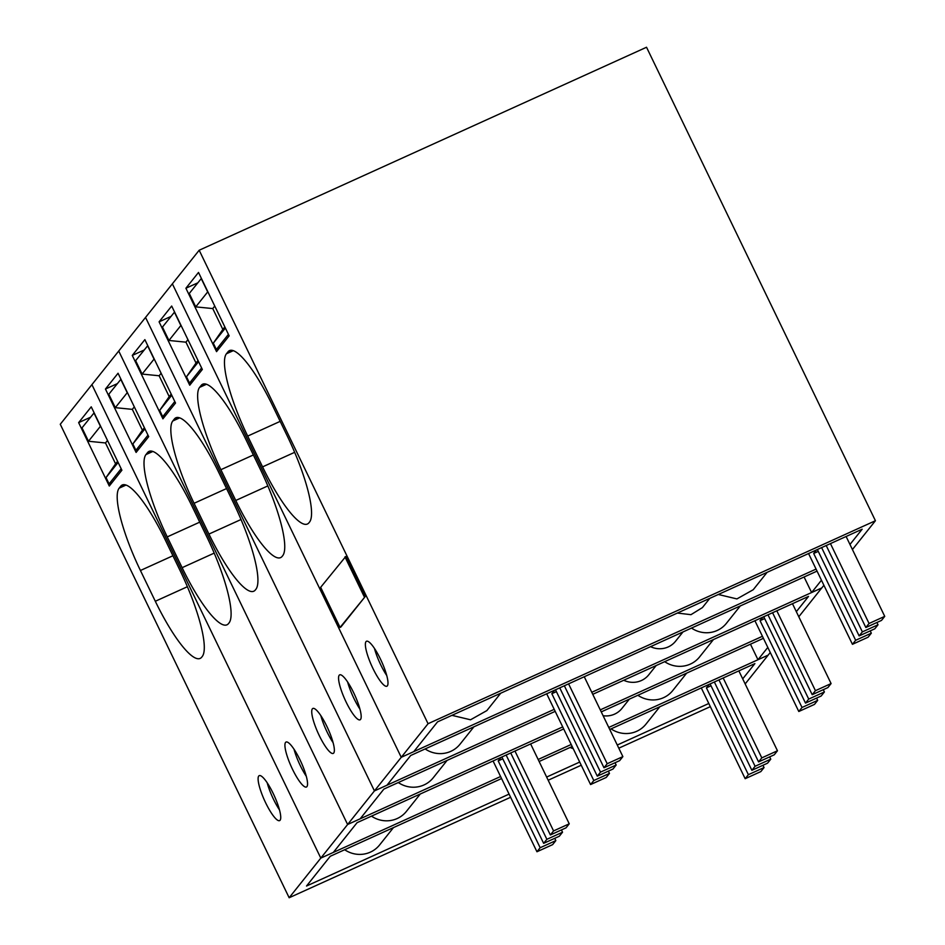 <?xml version="1.0" encoding="UTF-8"?>
<svg xmlns="http://www.w3.org/2000/svg" width="945" height="945" viewBox="0 0 945 945"><rect width="100%" height="100%" fill="white"/><g stroke="black" fill="none" stroke-linecap="round" stroke-linejoin="round"><path stroke-width="1.42" d="M738.848 670.879L777.463 750.767L761.8 757.878L723.185 677.99M718.944 679.916L758.575 761.906L774.25 754.795L777.463 750.767M769.655 756.874L770.766 759.166L755.09 766.277L714.349 681.995M755.09 766.277L751.877 770.305L767.541 763.194L770.766 759.166M762.946 765.273L764.056 767.564L748.381 774.676L706.423 687.854L709.246 684.322M748.381 774.676L745.168 778.704L760.843 771.592L764.056 767.564M758.575 761.906L761.8 757.878M751.877 770.305L710.108 683.92M711.006 685.775L706.423 687.854M745.168 778.704L701.284 687.925M792.477 603.69L831.092 683.566L815.429 690.677L776.814 610.801M772.573 612.726L812.204 694.705L827.879 687.594L831.092 683.566M823.284 689.685L824.394 691.964L808.719 699.076L767.978 614.805M808.719 699.076L805.506 703.104L821.17 696.004L824.394 691.964M816.586 698.083L817.685 700.363L802.021 707.474L760.052 620.664L762.875 617.12M802.021 707.474L798.797 711.502L814.472 704.403L817.685 700.363M812.204 694.705L815.429 690.677M805.506 703.104L763.749 616.731M764.647 618.573L760.052 620.664M798.797 711.502L754.913 620.735M846.118 536.488L884.733 616.376L869.057 623.476L830.442 543.599M826.202 545.525L865.844 627.515L881.508 620.404L884.733 616.376M876.925 622.483L878.023 624.775L862.36 631.886L821.618 547.604M862.36 631.886L859.135 635.914L874.81 628.803L878.023 624.775M870.215 630.882L871.325 633.174L855.65 640.285L813.68 553.463L816.515 549.919M855.65 640.285L852.437 644.313L868.101 637.202L871.325 633.174M865.844 627.515L869.057 623.476M859.135 635.914L817.378 549.529M818.275 551.384L813.68 553.463M852.437 644.313L808.554 553.534M493.066 760.973L536.949 851.752L540.162 847.724L555.837 840.613L552.612 844.641L536.949 851.752M501.027 757.37L498.192 760.902L540.162 847.724M501.889 756.969L543.647 843.353L546.871 839.325L562.535 832.214L559.322 836.242L543.647 843.353M506.13 755.043L546.871 839.325M514.954 751.039L553.569 830.927L550.356 834.955L510.713 752.964M498.192 760.902L502.787 758.823M554.727 838.321L555.837 840.613M561.436 829.923L562.535 832.214M550.356 834.955L566.02 827.844L569.244 823.816L553.569 830.927M530.629 743.928L569.244 823.816M546.694 693.784L590.578 784.551L593.791 780.523L609.466 773.412L606.241 777.451L590.578 784.551M554.656 690.169L551.833 693.713L593.791 780.523M555.518 689.779L597.287 776.152L600.5 772.124L616.164 765.013L612.951 769.053L597.287 776.152M559.759 687.854L600.5 772.124M568.583 683.849L607.198 763.725L603.985 767.753L564.354 685.775M551.833 693.713L556.416 691.634M608.356 771.132L609.466 773.412M615.065 762.733L616.164 765.013M603.985 767.753L619.66 760.642L622.873 756.614L607.198 763.725M584.258 676.738L622.873 756.614M112.077 482.529L109.088 483.887L106.041 477.568L115.585 463.83L105.497 442.957L88.487 441.268L82.002 427.861L94.134 412.811M88.487 441.268L100.418 426.313L93.933 412.906M121.22 468.838L118.113 462.412M109.088 483.887L121.019 468.933M106.041 477.568L117.971 462.625M115.585 463.83L117.582 461.325M105.497 442.957L107.494 440.453M138.903 448.922L135.903 450.281L132.855 443.973L142.4 430.223L132.312 409.362L115.302 407.661L108.817 394.254L120.948 379.217M115.302 407.661L127.232 392.718L120.747 379.311M148.034 435.243L144.928 428.817M135.903 450.281L147.833 435.338M132.855 443.973L144.786 429.018M142.4 430.223L144.396 427.719M132.312 409.362L134.308 406.858M165.718 415.327L162.717 416.686L159.67 410.378L169.214 396.628L159.126 375.767L142.116 374.066L135.631 360.659L147.763 345.622M142.116 374.066L154.047 359.124L147.574 345.705M174.849 401.649L171.742 395.223M162.717 416.686L174.648 401.731M159.67 410.378L171.6 395.423M169.214 396.628L171.21 394.124M159.126 375.767L161.123 373.263M192.532 381.733L189.532 383.091L186.484 376.771L196.028 363.034L185.941 342.173L168.931 340.472L162.446 327.064L174.577 312.015M168.931 340.472L180.861 325.517L174.388 312.11M201.663 368.054L198.556 361.628M189.532 383.091L201.474 368.137M186.484 376.771L198.415 361.829M196.028 363.034L198.025 360.529M185.941 342.173L187.937 339.657M219.346 348.138L216.346 349.496L213.298 343.177L222.843 329.439L212.755 308.566L195.745 306.877L189.272 293.458L201.391 278.421M195.745 306.877L207.687 291.922L201.202 278.515M228.477 334.447L225.371 328.021M216.346 349.496L228.288 334.542M213.298 343.177L225.229 328.222M222.843 329.439L224.839 326.923M212.755 308.566L214.763 306.062M710.333 706.647L618.798 748.18M581.234 765.226L548.171 780.227M510.607 797.273L289.158 897.75L320.804 858.107L500.578 776.53M563.692 728.938L357.068 822.682L333.337 852.414L320.804 858.107L347.618 824.501L118.727 351.032L91.913 384.627L320.804 858.107L91.913 384.627L60.267 424.27L289.158 897.75M745.156 683.944L770.269 652.487M538.142 759.485L571.205 744.483M608.769 727.437L768.155 655.121L757.973 659.74L750.46 644.183M501.559 778.55L330.254 856.276L306.523 886.02L509.083 794.107M539.122 761.505L572.186 746.503M609.749 729.469L754.89 663.603L742.711 678.864M546.647 777.062L579.698 762.06M617.262 745.014L708.809 703.482M78.636 422.628L109.289 486.025L121.893 470.232L91.24 406.834L78.636 422.628L90.46 417.265M140.427 570.496A75.824 16.573 65.6 0 1 119.153 488.175L120.759 486.167A75.824 16.573 65.6 0 1 122.236 484.986A75.824 16.573 65.6 0 1 165.103 539.583L179.975 570.355A79.345 17.341 65.6 0 1 202.242 656.503L201.71 657.165A79.345 17.341 65.6 0 1 200.163 658.405A79.345 17.341 65.6 0 1 155.311 601.268L140.427 570.496L172.923 555.755M265.663 802.837A24.688 5.398 65.6 0 1 259.225 775.644A24.688 5.398 65.6 0 1 273.176 793.422A24.688 5.398 65.6 0 1 279.625 820.614A24.688 5.398 65.6 0 1 265.663 802.837M659.834 706.73L645.967 724.118A26.365 25.574 -141.4 0 1 611.061 728.867M573.225 748.653A21.073 20.436 -141.4 0 1 570.107 747.448M393.463 827.607L379.583 844.984A26.365 25.574 -141.4 0 1 344.677 849.732M267.175 782.779A24.688 5.398 -114.4 0 0 273.495 799.281A24.688 5.398 -114.4 0 0 279.496 809.924M148.708 436.637L118.054 373.24L105.45 389.033L136.104 452.431L148.708 436.637M167.241 536.89A75.824 16.573 65.6 0 1 145.967 454.58L147.574 452.56A75.824 16.573 65.6 0 1 149.062 451.379A75.824 16.573 65.6 0 1 191.918 505.988L206.79 536.76A79.345 17.341 65.6 0 1 229.056 622.897L228.525 623.57A79.345 17.341 65.6 0 1 226.977 624.81A79.345 17.341 65.6 0 1 182.125 567.673L167.241 536.89L199.738 522.148M299.99 759.827A24.688 5.398 65.6 0 1 306.44 787.008A24.688 5.398 65.6 0 1 292.477 769.23A24.688 5.398 65.6 0 1 286.04 742.049A24.688 5.398 65.6 0 1 299.99 759.827M637.875 695.272A26.365 25.574 38.6 0 0 672.781 690.511L686.649 673.135M603.111 715.731A21.073 20.436 38.6 0 0 621.952 708.407L629.346 699.135M371.491 816.137A26.365 25.574 38.6 0 0 406.409 811.377L420.277 794.001M601.244 711.892L763.418 638.312M767.812 647.408L757.973 659.74M555.188 711.361L383.883 789.087L360.151 818.819L347.618 824.501L374.433 790.906L145.542 317.425L118.727 351.032L347.618 824.501L562.712 726.906M600.276 709.872L762.438 636.292M105.45 389.033L117.274 383.67M294.001 749.184A24.688 5.398 -114.4 0 0 300.321 765.674A24.688 5.398 -114.4 0 0 306.31 776.317M175.522 403.042L144.868 339.633L132.265 355.426L162.918 418.836L175.522 403.042M194.068 503.295A75.824 16.573 65.6 0 1 172.781 420.986L174.4 418.966A75.824 16.573 65.6 0 1 175.876 417.784A75.824 16.573 65.6 0 1 218.732 472.382L233.616 503.165A79.345 17.341 65.6 0 1 255.871 589.302L255.339 589.975A79.345 17.341 65.6 0 1 253.792 591.216A79.345 17.341 65.6 0 1 208.939 534.067L194.068 503.295L226.552 488.553M326.805 726.232A24.688 5.398 65.6 0 1 333.254 753.413A24.688 5.398 65.6 0 1 319.292 735.635A24.688 5.398 65.6 0 1 312.854 708.455A24.688 5.398 65.6 0 1 326.805 726.232M664.689 661.677A26.365 25.574 38.6 0 0 699.595 656.917L713.463 639.541M623.735 680.258A21.073 20.436 38.6 0 0 648.766 674.801L656.161 665.54M398.306 782.543A26.365 25.574 38.6 0 0 433.223 777.782L447.091 760.406M798.797 616.742L823.898 585.286M592.751 694.315L808.518 596.413L796.34 611.675M817.047 571.111L410.697 755.492L386.966 785.224L374.433 790.906L401.247 757.311L172.368 283.831L145.542 317.425L374.433 790.906L554.219 709.341M591.783 692.295L821.796 587.92L811.613 592.55L804.089 576.993M132.265 355.426L144.089 350.063M320.816 715.589A24.688 5.398 -114.4 0 0 327.135 732.08A24.688 5.398 -114.4 0 0 333.124 742.723M202.336 369.448L171.683 306.038L159.091 321.832L189.732 385.229L202.336 369.448M220.882 469.7A75.824 16.573 65.6 0 1 199.596 387.379L201.214 385.371A75.824 16.573 65.6 0 1 202.691 384.19A75.824 16.573 65.6 0 1 245.546 438.787L260.43 469.559A79.345 17.341 65.6 0 1 282.697 555.707L282.153 556.381A79.345 17.341 65.6 0 1 280.606 557.609A79.345 17.341 65.6 0 1 235.754 500.472L220.882 469.7L253.366 454.958M353.619 692.626A24.688 5.398 65.6 0 1 360.069 719.818A24.688 5.398 65.6 0 1 346.118 702.04A24.688 5.398 65.6 0 1 339.668 674.86A24.688 5.398 65.6 0 1 353.619 692.626M691.504 628.071A26.365 25.574 38.6 0 0 726.41 623.322L740.289 605.946M650.55 646.663A21.073 20.436 38.6 0 0 675.58 641.206L682.975 631.945M425.132 748.936A26.365 25.574 38.6 0 0 460.038 744.188L473.906 726.811M821.453 580.218L811.613 592.55M849.968 544.474L862.159 529.212L437.523 721.885L413.792 751.618L401.247 757.311L428.061 723.716L199.182 250.236L172.368 283.831L401.247 757.311L816.067 569.091M159.091 321.832L170.903 316.469M347.63 681.983A24.688 5.398 -114.4 0 0 353.95 698.485A24.688 5.398 -114.4 0 0 359.939 709.128M340.838 627.078L340.058 627.433L320.662 587.317L345.752 556.51L365.148 596.626L340.838 627.078M365.148 596.626L340.058 627.433M364.368 596.98L344.972 556.865M185.905 288.237L198.509 272.443L229.151 335.841L216.547 351.635L185.905 288.237L197.718 282.874M287.245 435.964L272.361 405.192A75.824 16.573 65.6 0 0 229.505 350.583A75.824 16.573 65.6 0 0 228.028 351.776L226.422 353.784A75.824 16.573 65.6 0 0 247.696 436.094L262.568 466.877A79.345 17.341 65.6 0 0 307.42 524.014A79.345 17.341 65.6 0 0 308.968 522.774L309.511 522.101A79.345 17.341 65.6 0 0 287.245 435.964M372.932 668.446A24.688 5.398 65.6 0 1 366.483 641.253A24.688 5.398 65.6 0 1 380.433 659.031A24.688 5.398 65.6 0 1 386.883 686.212A24.688 5.398 65.6 0 1 372.932 668.446M767.104 572.339L753.224 589.727L736.911 598.917L718.318 594.476M709.789 598.35L702.395 607.611L690.96 614.675L677.364 613.057M500.72 693.205L486.852 710.593L470.539 719.783L451.946 715.341M852.425 549.541L875.424 520.73L428.061 723.716M875.424 520.73L646.534 47.25L199.182 250.236M374.444 648.388A24.688 5.398 -114.4 0 0 380.764 664.89A24.688 5.398 -114.4 0 0 386.753 675.533M187.393 586.715L155.311 601.268M124.102 484.643L120.759 486.167M126.039 485.057L119.153 488.175M214.208 553.108L182.125 567.673M150.916 451.048L147.574 452.56M152.854 451.462L145.967 454.58M241.022 519.514L208.939 534.067M177.731 417.454L174.4 418.966M179.668 417.855L172.781 420.986M267.837 485.919L235.754 500.472M204.545 383.859L201.214 385.371M206.482 384.261L199.596 387.379M294.651 452.324L262.568 466.877M280.181 421.364L247.696 436.094M233.297 350.666L226.422 353.784M231.371 350.252L228.028 351.776"/></g></svg>
